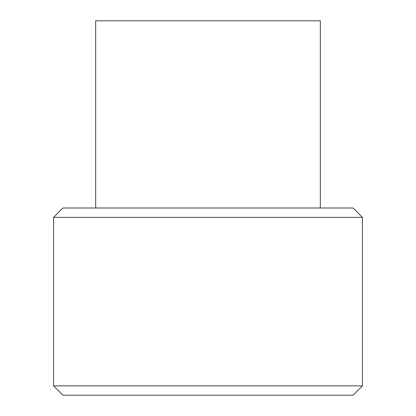 <?xml version="1.0" encoding="UTF-8"?>
<svg xmlns="http://www.w3.org/2000/svg" width="416" height="416" viewBox="0 0 416 416"><rect width="100%" height="100%" fill="white"/><g stroke="black" fill="none" stroke-linecap="round" stroke-linejoin="round"><path stroke-width="0.62" d="M353.08 395.2L62.92 395.2L53.56 385.84L362.44 385.84L353.08 395.2M53.56 217.36L62.92 208L353.08 208L362.44 217.36L53.56 217.36L53.56 385.84M95.68 208L95.68 20.8L320.32 20.8L320.32 208M362.44 217.36L362.44 385.84"/></g></svg>
